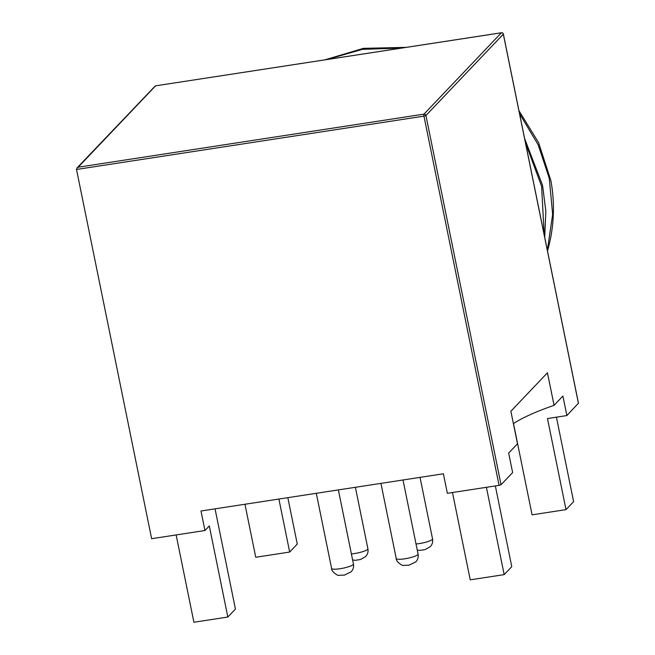 <?xml version="1.0" encoding="UTF-8"?>
<svg xmlns="http://www.w3.org/2000/svg" width="655" height="655" viewBox="0 0 655 655"><rect width="100%" height="100%" fill="white"/><g stroke="black" fill="none" stroke-linecap="round" stroke-linejoin="round"><path stroke-width="0.98" d="M547.367 250.374L552.648 214.349L549.258 178.258L538.189 144.837L519.571 113.733M401.924 48.028L362.444 49.346L326.894 59.539M547.49 250.955A160.377 152.443 43.6 0 0 550.904 180.682L538.606 142.684L518.948 110.695M406.231 47.365L363.394 48.347L324.831 59.859M544.19 234.744L541.603 186.298L525.474 142.774M544.714 237.339L545.844 211.115L542.553 185.299L524.614 138.524M578.414 403.251L566.87 415.565L562.899 396.046L554.064 405.339L547.441 372.81L510.875 411.242L517.491 443.771L508.657 453.063L512.628 472.583L501.05 484.741L499.077 485.371L423.957 116.14L76.512 169.465L151.632 538.697L204.966 530.517L209.305 525.949L227.834 617.043L193.905 622.25L176.138 534.938M204.966 530.517L200.995 510.998L443.394 473.786L447.365 493.305L499.077 485.371M556.423 417.169L573.608 501.648L566.01 509.631L547.482 418.545L566.87 415.565M244.954 504.244L255.745 557.258L289.682 552.05L297.272 544.068L287.832 497.669M495.344 485.944L511.768 566.649L504.17 574.623L470.233 579.839L452.474 492.527M486.411 487.312L504.17 574.623M513.504 423.556L532.081 514.838L566.01 509.631M215.045 508.837L235.432 609.06L227.834 617.043M513.397 423.621A135.094 24.849 168.5 0 1 554.064 405.339M278.891 499.036L289.682 552.05M76.512 169.465L77.053 167.901L78.158 167.213L423.982 114.134L501.378 32.791L155.325 85.879L77.053 167.901M403.005 479.992L418.078 554.073A11.143 2.047 168.5 0 1 417.816 554.662A11.143 2.047 168.5 0 1 406.157 558.576A11.143 2.047 168.5 0 1 396.234 558.518L380.94 483.374M338.365 489.907L353.438 563.996A11.143 2.047 168.5 0 1 353.176 564.577A11.143 2.047 168.5 0 1 341.517 568.491A11.143 2.047 168.5 0 1 331.594 568.442L316.308 493.297M420.027 477.372L432.537 538.868A11.143 2.047 168.5 0 1 432.284 539.458A11.143 2.047 168.5 0 1 416.023 543.986M355.387 487.295L367.905 548.792A11.143 2.047 168.5 0 1 367.643 549.373A11.143 2.047 168.5 0 1 351.383 553.909M578.447 403.406L503.327 34.175L425.93 115.509L501.05 484.741M155.554 85.87L78.158 167.213M423.957 116.14L425.93 115.509A1.687 1.605 -136.4 0 0 423.982 114.134A1.687 0.426 -98.7 0 0 423.957 116.14M578.488 403.316L503.367 34.085A1.687 1.687 0 0 0 501.452 32.75A1.687 0.426 -98.7 0 0 501.378 32.791A1.687 1.605 43.6 0 1 503.327 34.175L503.286 34.011M155.325 85.879L501.452 32.75A1.687 0.426 -98.7 0 1 501.55 32.775M418.078 554.073C418.578 557.069 417.833 559.665 415.819 561.859L408.974 565.191L403.202 565.38C403.39 566.428 395.718 561.769 396.234 558.518M353.438 563.996C353.946 566.993 353.192 569.588 351.178 571.782L344.334 575.115L338.561 575.303C338.75 576.351 331.078 571.692 331.594 568.442M432.537 538.868C433.045 541.865 432.292 544.461 430.286 546.655L425.21 549.545L420.248 550.38L417.268 550.085M367.905 548.792C368.405 551.788 367.651 554.384 365.646 556.578L360.569 559.468L355.608 560.303L352.627 560.009"/></g></svg>
